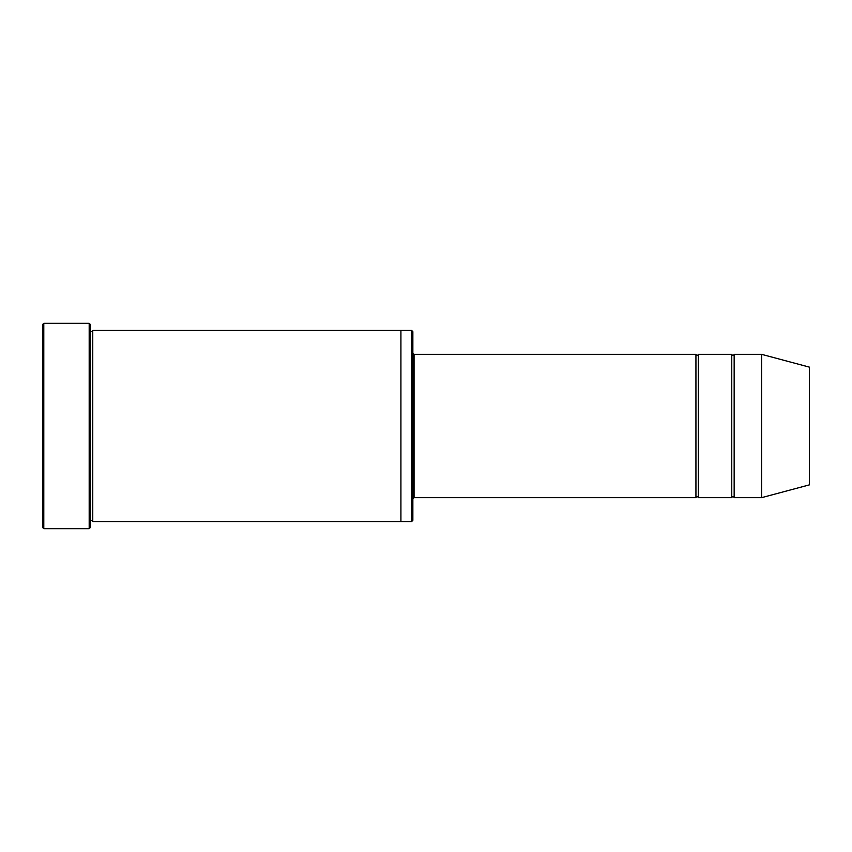 <?xml version="1.0" encoding="UTF-8"?>
<svg xmlns="http://www.w3.org/2000/svg" width="852" height="852" viewBox="0 0 852 852"><rect width="100%" height="100%" fill="white"/><g stroke="black" fill="none" stroke-linecap="round" stroke-linejoin="round"><path stroke-width="1.28" d="M412.858 353.143L414.061 354.336L695.935 354.336L695.935 497.664C696.734 496.12 697.522 496.12 698.321 497.664L731.761 497.664C732.56 496.12 733.359 496.12 734.158 497.664L734.158 354.336L761.624 354.336L761.624 497.664L734.158 497.664M698.321 497.664L698.321 354.336L731.761 354.336L731.761 497.664M411.665 330.448L412.858 331.641L412.858 520.359L411.665 521.552L400.919 521.552L400.919 330.448L411.665 330.448L411.665 521.552M90.376 521.552C91.175 520.008 91.973 520.008 92.761 521.552L92.761 330.448C91.973 331.992 91.175 331.992 90.376 330.448M43.793 528.719L42.6 527.526L42.6 324.474L43.793 323.281L89.183 323.281L89.183 528.719L43.793 528.719L43.793 323.281M92.761 521.552L400.919 521.552M761.624 497.664L809.4 484.863L809.4 367.137L761.624 354.336M89.183 323.281L90.376 324.474L90.376 527.526L89.183 528.719M414.061 354.336L414.061 497.664L695.935 497.664M92.761 330.448L400.919 330.448M734.158 354.336C733.359 355.88 732.56 355.88 731.761 354.336M698.321 354.336C697.522 355.88 696.734 355.88 695.935 354.336M414.061 497.664L412.858 498.857"/></g></svg>
